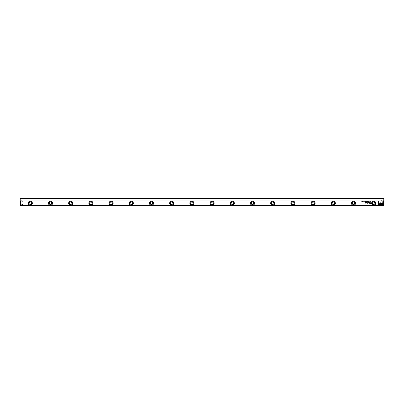 <?xml version="1.0" encoding="UTF-8"?>
<svg xmlns="http://www.w3.org/2000/svg" width="404" height="404" viewBox="0 0 404 404"><rect width="100%" height="100%" fill="white"/><g stroke="black" fill="none" stroke-linecap="round" stroke-linejoin="round"><path stroke-width="0.3" stroke-dasharray="2.02 1.52" d="M23.028 200.99L23.028 201.596L23.028 200.99M20.402 200.99L20.402 201.596L20.402 200.99M20.402 201.192L20.2 198.364L383.8 198.364L383.598 205.434L20.402 205.434L20.402 201.192L383.598 201.192M23.028 203.818L23.028 203.212L23.028 203.818M20.402 203.818L20.402 203.212L20.402 203.818M20.2 203.818L20.2 203.01L20.2 203.818M383.8 203.818L383.8 203.01L383.8 203.818M383.598 203.818L383.598 203.212L383.598 203.818M383.598 200.99L383.598 200.384L383.598 200.99M380.972 203.818L380.972 203.212L380.972 203.818M380.972 200.99L380.972 200.384L380.972 200.99M30.3 202A1.212 1.212 0 0 1 31.512 203.212A1.212 1.212 0 0 1 30.3 204.424A1.212 1.212 0 0 1 29.088 203.212A1.212 1.212 0 0 1 30.3 202M31.664 203.212A1.364 1.364 0 0 0 30.3 201.849A1.364 1.364 0 0 0 28.936 203.212A1.364 1.364 0 0 0 30.3 204.576A1.364 1.364 0 0 0 31.664 203.212M50.5 202A1.212 1.212 0 0 1 51.712 203.212A1.212 1.212 0 0 1 50.5 204.424A1.212 1.212 0 0 1 49.288 203.212A1.212 1.212 0 0 1 50.5 202M51.864 203.212A1.364 1.364 0 0 0 50.5 201.849A1.364 1.364 0 0 0 49.136 203.212A1.364 1.364 0 0 0 50.5 204.576A1.364 1.364 0 0 0 51.864 203.212M70.7 202A1.212 1.212 0 0 1 71.912 203.212A1.212 1.212 0 0 1 70.7 204.424A1.212 1.212 0 0 1 69.488 203.212A1.212 1.212 0 0 1 70.7 202M72.063 203.212A1.364 1.364 0 0 0 70.7 201.849A1.364 1.364 0 0 0 69.337 203.212A1.364 1.364 0 0 0 70.7 204.576A1.364 1.364 0 0 0 72.063 203.212M90.9 202A1.212 1.212 0 0 1 92.112 203.212A1.212 1.212 0 0 1 90.9 204.424A1.212 1.212 0 0 1 89.688 203.212A1.212 1.212 0 0 1 90.9 202M92.263 203.212A1.364 1.364 0 0 0 90.9 201.849A1.364 1.364 0 0 0 89.537 203.212A1.364 1.364 0 0 0 90.9 204.576A1.364 1.364 0 0 0 92.263 203.212M111.1 202A1.212 1.212 0 0 1 112.312 203.212A1.212 1.212 0 0 1 111.1 204.424A1.212 1.212 0 0 1 109.888 203.212A1.212 1.212 0 0 1 111.1 202M112.463 203.212A1.364 1.364 0 0 0 111.1 201.849A1.364 1.364 0 0 0 109.737 203.212A1.364 1.364 0 0 0 111.1 204.576A1.364 1.364 0 0 0 112.463 203.212M131.3 202A1.212 1.212 0 0 1 132.512 203.212A1.212 1.212 0 0 1 131.3 204.424A1.212 1.212 0 0 1 130.088 203.212A1.212 1.212 0 0 1 131.3 202M132.663 203.212A1.364 1.364 0 0 0 131.3 201.849A1.364 1.364 0 0 0 129.936 203.212A1.364 1.364 0 0 0 131.3 204.576A1.364 1.364 0 0 0 132.663 203.212M151.5 202A1.212 1.212 0 0 1 152.712 203.212A1.212 1.212 0 0 1 151.5 204.424A1.212 1.212 0 0 1 150.288 203.212A1.212 1.212 0 0 1 151.5 202M152.863 203.212A1.364 1.364 0 0 0 151.5 201.849A1.364 1.364 0 0 0 150.137 203.212A1.364 1.364 0 0 0 151.5 204.576A1.364 1.364 0 0 0 152.863 203.212M171.7 202A1.212 1.212 0 0 1 172.912 203.212A1.212 1.212 0 0 1 171.7 204.424A1.212 1.212 0 0 1 170.488 203.212A1.212 1.212 0 0 1 171.7 202M173.064 203.212A1.364 1.364 0 0 0 171.7 201.849A1.364 1.364 0 0 0 170.337 203.212A1.364 1.364 0 0 0 171.7 204.576A1.364 1.364 0 0 0 173.064 203.212M191.9 202A1.212 1.212 0 0 1 193.112 203.212A1.212 1.212 0 0 1 191.9 204.424A1.212 1.212 0 0 1 190.688 203.212A1.212 1.212 0 0 1 191.9 202M193.263 203.212A1.364 1.364 0 0 0 191.9 201.849A1.364 1.364 0 0 0 190.537 203.212A1.364 1.364 0 0 0 191.9 204.576A1.364 1.364 0 0 0 193.263 203.212M212.1 202A1.212 1.212 0 0 1 213.312 203.212A1.212 1.212 0 0 1 212.1 204.424A1.212 1.212 0 0 1 210.888 203.212A1.212 1.212 0 0 1 212.1 202M213.463 203.212A1.364 1.364 0 0 0 212.1 201.849A1.364 1.364 0 0 0 210.737 203.212A1.364 1.364 0 0 0 212.1 204.576A1.364 1.364 0 0 0 213.463 203.212M232.3 202A1.212 1.212 0 0 1 233.512 203.212A1.212 1.212 0 0 1 232.3 204.424A1.212 1.212 0 0 1 231.088 203.212A1.212 1.212 0 0 1 232.3 202M233.663 203.212A1.364 1.364 0 0 0 232.3 201.849A1.364 1.364 0 0 0 230.936 203.212A1.364 1.364 0 0 0 232.3 204.576A1.364 1.364 0 0 0 233.663 203.212M252.5 202A1.212 1.212 0 0 1 253.712 203.212A1.212 1.212 0 0 1 252.5 204.424A1.212 1.212 0 0 1 251.288 203.212A1.212 1.212 0 0 1 252.5 202M253.863 203.212A1.364 1.364 0 0 0 252.5 201.849A1.364 1.364 0 0 0 251.137 203.212A1.364 1.364 0 0 0 252.5 204.576A1.364 1.364 0 0 0 253.863 203.212M272.7 202A1.212 1.212 0 0 1 273.912 203.212A1.212 1.212 0 0 1 272.7 204.424A1.212 1.212 0 0 1 271.488 203.212A1.212 1.212 0 0 1 272.7 202M274.064 203.212A1.364 1.364 0 0 0 272.7 201.849A1.364 1.364 0 0 0 271.337 203.212A1.364 1.364 0 0 0 272.7 204.576A1.364 1.364 0 0 0 274.064 203.212M292.9 202A1.212 1.212 0 0 1 294.112 203.212A1.212 1.212 0 0 1 292.9 204.424A1.212 1.212 0 0 1 291.688 203.212A1.212 1.212 0 0 1 292.9 202M294.264 203.212A1.364 1.364 0 0 0 292.9 201.849A1.364 1.364 0 0 0 291.536 203.212A1.364 1.364 0 0 0 292.9 204.576A1.364 1.364 0 0 0 294.264 203.212M313.1 202A1.212 1.212 0 0 1 314.312 203.212A1.212 1.212 0 0 1 313.1 204.424A1.212 1.212 0 0 1 311.888 203.212A1.212 1.212 0 0 1 313.1 202M314.464 203.212A1.364 1.364 0 0 0 313.1 201.849A1.364 1.364 0 0 0 311.736 203.212A1.364 1.364 0 0 0 313.1 204.576A1.364 1.364 0 0 0 314.464 203.212M333.3 202A1.212 1.212 0 0 1 334.512 203.212A1.212 1.212 0 0 1 333.3 204.424A1.212 1.212 0 0 1 332.088 203.212A1.212 1.212 0 0 1 333.3 202M334.663 203.212A1.364 1.364 0 0 0 333.3 201.849A1.364 1.364 0 0 0 331.936 203.212A1.364 1.364 0 0 0 333.3 204.576A1.364 1.364 0 0 0 334.663 203.212M353.5 202A1.212 1.212 0 0 1 354.712 203.212A1.212 1.212 0 0 1 353.5 204.424A1.212 1.212 0 0 1 352.288 203.212A1.212 1.212 0 0 1 353.5 202M354.864 203.212A1.364 1.364 0 0 0 353.5 201.849A1.364 1.364 0 0 0 352.136 203.212A1.364 1.364 0 0 0 353.5 204.576A1.364 1.364 0 0 0 354.864 203.212M30.3 201.293A1.919 1.919 0 0 0 28.381 203.212A1.919 1.919 0 0 0 30.3 205.131A1.919 1.919 0 0 0 32.219 203.212A1.919 1.919 0 0 0 30.3 201.293M50.5 201.293A1.919 1.919 0 0 0 48.581 203.212A1.919 1.919 0 0 0 50.5 205.131A1.919 1.919 0 0 0 52.419 203.212A1.919 1.919 0 0 0 50.5 201.293M70.7 201.293A1.919 1.919 0 0 0 68.781 203.212A1.919 1.919 0 0 0 70.7 205.131A1.919 1.919 0 0 0 72.619 203.212A1.919 1.919 0 0 0 70.7 201.293M90.9 201.293A1.919 1.919 0 0 0 88.981 203.212A1.919 1.919 0 0 0 90.9 205.131A1.919 1.919 0 0 0 92.819 203.212A1.919 1.919 0 0 0 90.9 201.293M111.1 201.293A1.919 1.919 0 0 0 109.181 203.212A1.919 1.919 0 0 0 111.1 205.131A1.919 1.919 0 0 0 113.019 203.212A1.919 1.919 0 0 0 111.1 201.293M131.3 201.293A1.919 1.919 0 0 0 129.381 203.212A1.919 1.919 0 0 0 131.3 205.131A1.919 1.919 0 0 0 133.219 203.212A1.919 1.919 0 0 0 131.3 201.293M151.5 201.293A1.919 1.919 0 0 0 149.581 203.212A1.919 1.919 0 0 0 151.5 205.131A1.919 1.919 0 0 0 153.419 203.212A1.919 1.919 0 0 0 151.5 201.293M171.7 201.293A1.919 1.919 0 0 0 169.781 203.212A1.919 1.919 0 0 0 171.7 205.131A1.919 1.919 0 0 0 173.619 203.212A1.919 1.919 0 0 0 171.7 201.293M191.9 201.293A1.919 1.919 0 0 0 189.981 203.212A1.919 1.919 0 0 0 191.9 205.131A1.919 1.919 0 0 0 193.819 203.212A1.919 1.919 0 0 0 191.9 201.293M212.1 201.293A1.919 1.919 0 0 0 210.181 203.212A1.919 1.919 0 0 0 212.1 205.131A1.919 1.919 0 0 0 214.019 203.212A1.919 1.919 0 0 0 212.1 201.293M232.3 201.293A1.919 1.919 0 0 0 230.381 203.212A1.919 1.919 0 0 0 232.3 205.131A1.919 1.919 0 0 0 234.219 203.212A1.919 1.919 0 0 0 232.3 201.293M252.5 201.293A1.919 1.919 0 0 0 250.581 203.212A1.919 1.919 0 0 0 252.5 205.131A1.919 1.919 0 0 0 254.419 203.212A1.919 1.919 0 0 0 252.5 201.293M272.7 201.293A1.919 1.919 0 0 0 270.781 203.212A1.919 1.919 0 0 0 272.7 205.131A1.919 1.919 0 0 0 274.619 203.212A1.919 1.919 0 0 0 272.7 201.293M292.9 201.293A1.919 1.919 0 0 0 290.981 203.212A1.919 1.919 0 0 0 292.9 205.131A1.919 1.919 0 0 0 294.819 203.212A1.919 1.919 0 0 0 292.9 201.293M313.1 201.293A1.919 1.919 0 0 0 311.181 203.212A1.919 1.919 0 0 0 313.1 205.131A1.919 1.919 0 0 0 315.019 203.212A1.919 1.919 0 0 0 313.1 201.293M333.3 201.293A1.919 1.919 0 0 0 331.381 203.212A1.919 1.919 0 0 0 333.3 205.131A1.919 1.919 0 0 0 335.219 203.212A1.919 1.919 0 0 0 333.3 201.293M353.5 201.293A1.919 1.919 0 0 0 351.581 203.212A1.919 1.919 0 0 0 353.5 205.131A1.919 1.919 0 0 0 355.419 203.212A1.919 1.919 0 0 0 353.5 201.293M373.7 202A1.212 1.212 0 0 1 374.912 203.212A1.212 1.212 0 0 1 373.7 204.424A1.212 1.212 0 0 1 372.488 203.212A1.212 1.212 0 0 1 373.7 202M375.064 203.212A1.364 1.364 0 0 0 373.7 201.849A1.364 1.364 0 0 0 372.337 203.212A1.364 1.364 0 0 0 373.7 204.576A1.364 1.364 0 0 0 375.064 203.212M373.7 201.293A1.919 1.919 0 0 0 371.781 203.212A1.919 1.919 0 0 0 373.7 205.131A1.919 1.919 0 0 0 375.619 203.212A1.919 1.919 0 0 0 373.7 201.293M20.2 200.99L20.402 205.636L383.598 205.636L383.8 200.99M362.62 201.571L362.62 202.025M362.62 201.621L362.62 201.975M383.356 205.192L381.942 204.207L382.24 203.904L382.931 204.591L382.931 201.581L383.356 201.581L383.356 205.192M380.831 202.621L381.8 203.47L381.502 203.773L380.831 203.106L380.154 203.778L379.856 203.475L380.831 202.621M378.735 205.192L378.306 205.192L378.306 201.581L378.735 201.581L378.735 204.591L379.417 203.904L379.72 204.207L378.735 205.192M364.216 201.697L364.595 201.793L364.388 202.025L364.216 201.697M366.792 202.651L366.276 202.874L365.908 202.222L366.317 202.788L366.792 202.222L366.792 202.651M368.635 201.571L368.635 202.025M368.635 201.621L368.635 201.975M369.933 201.707L369.65 201.914L369.933 201.707M379.472 203.833L379.78 203.535L380.826 204.581L382.835 202.571L382.835 203.172L380.826 205.187L379.472 203.833M362.176 201.576L362.176 202.015L361.848 201.657L361.792 202.015L361.792 201.576L362.115 201.95L362.176 201.576M363.645 201.707L363.363 201.914L363.645 201.707M366.923 202.015L366.751 201.576L367.095 201.576L366.923 202.015M370.226 201.576L370.291 202.015L370.226 201.576M367.63 201.576L367.327 202.015L367.322 201.576L367.63 201.576M363.065 201.576L363.13 202.015L363.065 201.576M368.004 201.576L368.246 202.015L368.039 201.647L367.822 202.015L368.004 201.576M368.438 202.556L369.165 203.151L369.296 202.232L369.296 203.394L368.499 202.717L367.701 203.394L367.701 202.232L367.837 203.151L368.438 202.556M363.938 201.576L364.004 202.015L363.938 201.576M370.221 203.404L369.615 203.086L370.736 202.742L370.902 202.222L370.902 203.404L370.221 203.404M369.832 203.071L370.736 202.879L370.736 203.268L369.832 203.071M365.59 202.222L365.428 203.136L365.59 202.222M365.115 201.576L364.812 202.015L364.807 201.576L365.115 201.576M370.766 202.015L370.508 201.793L370.902 201.576L370.766 202.015M370.579 201.793L370.837 201.631L370.837 201.97L370.579 201.793M366.044 202.015L366.216 201.576L366.044 202.015M365.509 202.015L365.337 201.576L365.681 201.576L365.509 202.015M369.049 201.697L369.433 201.793L369.221 202.025L369.049 201.697M20.2 200.182L23.028 200.384L23.392 200.99L23.028 201.596L20.2 201.798M20.2 203.01L23.028 203.212L23.392 203.818L23.028 204.424L20.2 204.626M383.8 204.626L380.972 204.424L380.608 203.818L380.972 203.212L383.8 203.01M383.8 201.798L380.972 201.596L380.608 200.99L380.972 200.384L383.8 200.182"/><path stroke-width="0.61" d="M366.044 202.015L366.216 201.576L366.044 202.015M365.115 201.576L364.807 201.576L364.812 202.015L365.115 201.576M365.59 202.222L365.428 203.136L365.59 202.222M370.221 203.404L370.902 203.404L370.902 202.222L370.736 202.742L369.615 203.086L370.221 203.404M363.645 201.707L363.363 201.914L363.645 201.707M362.176 201.576L362.115 201.95L361.792 201.576L361.792 202.015L361.848 201.657L362.176 202.015L362.176 201.576M379.472 203.833L380.826 205.187L382.835 203.172L382.835 202.571L380.826 204.581L379.78 203.535L379.472 203.833M369.933 201.707L369.65 201.914L369.933 201.707M368.635 202.025L368.635 201.571M20.402 201.192L20.402 205.434L20.2 200.99L383.8 200.99L383.598 205.434L383.598 201.192M20.402 205.434L383.598 205.636L20.402 205.434M374.154 201.192A2.071 2.071 0 0 1 373.7 205.282A2.071 2.071 0 0 1 373.245 201.192M353.954 201.192A2.071 2.071 0 0 1 353.5 205.282A2.071 2.071 0 0 1 353.046 201.192M333.755 201.192A2.071 2.071 0 0 1 333.3 205.282A2.071 2.071 0 0 1 332.846 201.192M313.555 201.192A2.071 2.071 0 0 1 313.1 205.282A2.071 2.071 0 0 1 312.646 201.192M293.354 201.192A2.071 2.071 0 0 1 292.9 205.282A2.071 2.071 0 0 1 292.446 201.192M273.154 201.192A2.071 2.071 0 0 1 272.7 205.282A2.071 2.071 0 0 1 272.245 201.192M252.954 201.192A2.071 2.071 0 0 1 252.5 205.282A2.071 2.071 0 0 1 252.046 201.192M232.754 201.192A2.071 2.071 0 0 1 232.3 205.282A2.071 2.071 0 0 1 231.846 201.192M212.554 201.192A2.071 2.071 0 0 1 212.1 205.282A2.071 2.071 0 0 1 211.646 201.192M192.355 201.192A2.071 2.071 0 0 1 191.9 205.282A2.071 2.071 0 0 1 191.446 201.192M172.154 201.192A2.071 2.071 0 0 1 171.7 205.282A2.071 2.071 0 0 1 171.246 201.192M151.954 201.192A2.071 2.071 0 0 1 151.5 205.282A2.071 2.071 0 0 1 151.046 201.192M131.754 201.192A2.071 2.071 0 0 1 131.3 205.282A2.071 2.071 0 0 1 130.846 201.192M111.555 201.192A2.071 2.071 0 0 1 111.1 205.282A2.071 2.071 0 0 1 110.645 201.192M91.355 201.192A2.071 2.071 0 0 1 90.9 205.282A2.071 2.071 0 0 1 90.445 201.192M71.154 201.192A2.071 2.071 0 0 1 70.7 205.282A2.071 2.071 0 0 1 70.245 201.192M50.955 201.192A2.071 2.071 0 0 1 50.5 205.282A2.071 2.071 0 0 1 50.045 201.192M30.755 201.192A2.071 2.071 0 0 1 30.3 205.282A2.071 2.071 0 0 1 29.846 201.192M362.62 202.025L362.62 201.571M383.356 205.192L383.356 201.581L382.931 201.581L382.931 204.591L382.24 203.904L381.942 204.207L383.356 205.192M380.831 202.621L379.856 203.475L380.154 203.778L380.831 203.106L381.502 203.773L381.8 203.47L380.831 202.621M378.735 205.192L379.72 204.207L379.417 203.904L378.735 204.591L378.735 201.581L378.306 201.581L378.306 205.192L378.735 205.192M364.216 201.697L364.388 202.025L364.595 201.793L364.216 201.697M366.792 202.651L366.792 202.222L366.317 202.788L365.908 202.222L366.276 202.874L366.792 202.651M366.923 202.015L367.095 201.576L366.751 201.576L366.923 202.015M370.226 201.576L370.291 202.015L370.226 201.576M367.63 201.576L367.322 201.576L367.327 202.015L367.63 201.576M363.065 201.576L363.13 202.015L363.065 201.576M368.004 201.576L367.822 202.015L368.039 201.647L368.246 202.015L368.004 201.576M368.438 202.556L367.837 203.151L367.701 202.232L367.701 203.394L368.499 202.717L369.296 203.394L369.296 202.232L369.165 203.151L368.438 202.556M363.938 201.576L364.004 202.015L363.938 201.576M370.766 202.015L370.902 201.576L370.508 201.793L370.766 202.015M365.509 202.015L365.681 201.576L365.337 201.576L365.509 202.015M369.049 201.697L369.221 202.025L369.433 201.793L369.049 201.697M30.3 201.293A1.919 1.919 0 0 0 28.381 203.212A1.919 1.919 0 0 0 30.3 205.131A1.919 1.919 0 0 0 32.219 203.212A1.919 1.919 0 0 0 30.3 201.293M50.5 201.293A1.919 1.919 0 0 0 48.581 203.212A1.919 1.919 0 0 0 50.5 205.131A1.919 1.919 0 0 0 52.419 203.212A1.919 1.919 0 0 0 50.5 201.293M70.7 201.293A1.919 1.919 0 0 0 68.781 203.212A1.919 1.919 0 0 0 70.7 205.131A1.919 1.919 0 0 0 72.619 203.212A1.919 1.919 0 0 0 70.7 201.293M90.9 201.293A1.919 1.919 0 0 0 88.981 203.212A1.919 1.919 0 0 0 90.9 205.131A1.919 1.919 0 0 0 92.819 203.212A1.919 1.919 0 0 0 90.9 201.293M111.1 201.293A1.919 1.919 0 0 0 109.181 203.212A1.919 1.919 0 0 0 111.1 205.131A1.919 1.919 0 0 0 113.019 203.212A1.919 1.919 0 0 0 111.1 201.293M131.3 201.293A1.919 1.919 0 0 0 129.381 203.212A1.919 1.919 0 0 0 131.3 205.131A1.919 1.919 0 0 0 133.219 203.212A1.919 1.919 0 0 0 131.3 201.293M151.5 201.293A1.919 1.919 0 0 0 149.581 203.212A1.919 1.919 0 0 0 151.5 205.131A1.919 1.919 0 0 0 153.419 203.212A1.919 1.919 0 0 0 151.5 201.293M171.7 201.293A1.919 1.919 0 0 0 169.781 203.212A1.919 1.919 0 0 0 171.7 205.131A1.919 1.919 0 0 0 173.619 203.212A1.919 1.919 0 0 0 171.7 201.293M191.9 201.293A1.919 1.919 0 0 0 189.981 203.212A1.919 1.919 0 0 0 191.9 205.131A1.919 1.919 0 0 0 193.819 203.212A1.919 1.919 0 0 0 191.9 201.293M212.1 201.293A1.919 1.919 0 0 0 210.181 203.212A1.919 1.919 0 0 0 212.1 205.131A1.919 1.919 0 0 0 214.019 203.212A1.919 1.919 0 0 0 212.1 201.293M232.3 201.293A1.919 1.919 0 0 0 230.381 203.212A1.919 1.919 0 0 0 232.3 205.131A1.919 1.919 0 0 0 234.219 203.212A1.919 1.919 0 0 0 232.3 201.293M252.5 201.293A1.919 1.919 0 0 0 250.581 203.212A1.919 1.919 0 0 0 252.5 205.131A1.919 1.919 0 0 0 254.419 203.212A1.919 1.919 0 0 0 252.5 201.293M272.7 201.293A1.919 1.919 0 0 0 270.781 203.212A1.919 1.919 0 0 0 272.7 205.131A1.919 1.919 0 0 0 274.619 203.212A1.919 1.919 0 0 0 272.7 201.293M292.9 201.293A1.919 1.919 0 0 0 290.981 203.212A1.919 1.919 0 0 0 292.9 205.131A1.919 1.919 0 0 0 294.819 203.212A1.919 1.919 0 0 0 292.9 201.293M313.1 201.293A1.919 1.919 0 0 0 311.181 203.212A1.919 1.919 0 0 0 313.1 205.131A1.919 1.919 0 0 0 315.019 203.212A1.919 1.919 0 0 0 313.1 201.293M333.3 201.293A1.919 1.919 0 0 0 331.381 203.212A1.919 1.919 0 0 0 333.3 205.131A1.919 1.919 0 0 0 335.219 203.212A1.919 1.919 0 0 0 333.3 201.293M353.5 201.293A1.919 1.919 0 0 0 351.581 203.212A1.919 1.919 0 0 0 353.5 205.131A1.919 1.919 0 0 0 355.419 203.212A1.919 1.919 0 0 0 353.5 201.293M373.7 201.293A1.919 1.919 0 0 0 371.781 203.212A1.919 1.919 0 0 0 373.7 205.131A1.919 1.919 0 0 0 375.619 203.212A1.919 1.919 0 0 0 373.7 201.293M373.7 204.424A1.212 1.212 0 0 1 372.488 203.212A1.212 1.212 0 0 1 373.7 202A1.212 1.212 0 0 1 374.912 203.212A1.212 1.212 0 0 1 373.7 204.424M353.5 204.424A1.212 1.212 0 0 1 352.288 203.212A1.212 1.212 0 0 1 353.5 202A1.212 1.212 0 0 1 354.712 203.212A1.212 1.212 0 0 1 353.5 204.424M333.3 204.424A1.212 1.212 0 0 1 332.088 203.212A1.212 1.212 0 0 1 333.3 202A1.212 1.212 0 0 1 334.512 203.212A1.212 1.212 0 0 1 333.3 204.424M313.1 204.424A1.212 1.212 0 0 1 311.888 203.212A1.212 1.212 0 0 1 313.1 202A1.212 1.212 0 0 1 314.312 203.212A1.212 1.212 0 0 1 313.1 204.424M292.9 204.424A1.212 1.212 0 0 1 291.688 203.212A1.212 1.212 0 0 1 292.9 202A1.212 1.212 0 0 1 294.112 203.212A1.212 1.212 0 0 1 292.9 204.424M272.7 204.424A1.212 1.212 0 0 1 271.488 203.212A1.212 1.212 0 0 1 272.7 202A1.212 1.212 0 0 1 273.912 203.212A1.212 1.212 0 0 1 272.7 204.424M252.5 204.424A1.212 1.212 0 0 1 251.288 203.212A1.212 1.212 0 0 1 252.5 202A1.212 1.212 0 0 1 253.712 203.212A1.212 1.212 0 0 1 252.5 204.424M232.3 204.424A1.212 1.212 0 0 1 231.088 203.212A1.212 1.212 0 0 1 232.3 202A1.212 1.212 0 0 1 233.512 203.212A1.212 1.212 0 0 1 232.3 204.424M212.1 204.424A1.212 1.212 0 0 1 210.888 203.212A1.212 1.212 0 0 1 212.1 202A1.212 1.212 0 0 1 213.312 203.212A1.212 1.212 0 0 1 212.1 204.424M191.9 204.424A1.212 1.212 0 0 1 190.688 203.212A1.212 1.212 0 0 1 191.9 202A1.212 1.212 0 0 1 193.112 203.212A1.212 1.212 0 0 1 191.9 204.424M171.7 204.424A1.212 1.212 0 0 1 170.488 203.212A1.212 1.212 0 0 1 171.7 202A1.212 1.212 0 0 1 172.912 203.212A1.212 1.212 0 0 1 171.7 204.424M151.5 204.424A1.212 1.212 0 0 1 150.288 203.212A1.212 1.212 0 0 1 151.5 202A1.212 1.212 0 0 1 152.712 203.212A1.212 1.212 0 0 1 151.5 204.424M131.3 204.424A1.212 1.212 0 0 1 130.088 203.212A1.212 1.212 0 0 1 131.3 202A1.212 1.212 0 0 1 132.512 203.212A1.212 1.212 0 0 1 131.3 204.424M111.1 204.424A1.212 1.212 0 0 1 109.888 203.212A1.212 1.212 0 0 1 111.1 202A1.212 1.212 0 0 1 112.312 203.212A1.212 1.212 0 0 1 111.1 204.424M90.9 204.424A1.212 1.212 0 0 1 89.688 203.212A1.212 1.212 0 0 1 90.9 202A1.212 1.212 0 0 1 92.112 203.212A1.212 1.212 0 0 1 90.9 204.424M70.7 204.424A1.212 1.212 0 0 1 69.488 203.212A1.212 1.212 0 0 1 70.7 202A1.212 1.212 0 0 1 71.912 203.212A1.212 1.212 0 0 1 70.7 204.424M50.5 204.424A1.212 1.212 0 0 1 49.288 203.212A1.212 1.212 0 0 1 50.5 202A1.212 1.212 0 0 1 51.712 203.212A1.212 1.212 0 0 1 50.5 204.424M30.3 204.424A1.212 1.212 0 0 1 29.088 203.212A1.212 1.212 0 0 1 30.3 202A1.212 1.212 0 0 1 31.512 203.212A1.212 1.212 0 0 1 30.3 204.424M383.8 200.99L383.8 198.364L20.2 198.364L20.2 200.99M362.62 201.975L362.62 201.621M368.635 201.975L368.635 201.621M370.236 202.879L369.832 203.071L370.736 203.268L370.736 202.879L370.236 202.879M370.736 201.631L370.837 201.97L370.736 201.631"/></g></svg>

